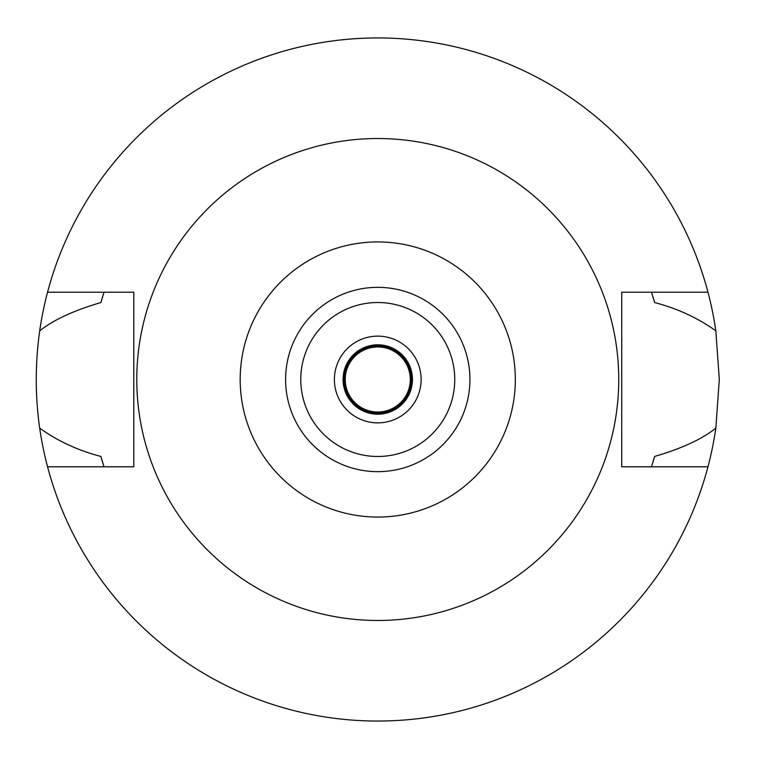 <?xml version="1.0" encoding="UTF-8"?>
<svg xmlns="http://www.w3.org/2000/svg" width="759" height="759" viewBox="0 0 759 759"><rect width="100%" height="100%" fill="white"/><g stroke="black" fill="none" stroke-linecap="round" stroke-linejoin="round"><path stroke-width="1.14" d="M377.764 517.069A137.569 137.569 0 0 1 240.186 379.5A137.569 137.569 0 0 1 377.764 241.931A137.569 137.569 0 0 1 515.333 379.5A137.569 137.569 0 0 1 377.764 517.069M377.764 471.662A92.162 92.162 0 0 0 469.925 379.5A92.162 92.162 0 0 0 377.764 287.338A92.162 92.162 0 0 0 285.593 379.5A92.162 92.162 0 0 0 377.764 471.662M377.764 620.482A240.982 240.982 0 0 1 136.781 379.5A240.982 240.982 0 0 1 377.764 138.517A240.982 240.982 0 0 1 618.746 379.5A240.982 240.982 0 0 1 377.764 620.482M707.967 292.215L621.725 292.215L621.725 466.785L707.967 466.785A341.55 341.55 0 0 1 47.551 466.785L133.793 466.785L133.793 292.215L47.551 292.215A341.55 341.55 0 0 1 715.832 330.867C697.995 318.012 677.588 308.571 654.6 302.537L651.516 292.215A287.338 287.338 0 0 1 651.934 293.524M102.731 296.323A287.338 287.338 0 0 0 100.919 302.537C73.699 310.516 53.291 319.956 39.686 330.867C35.123 363.485 35.123 395.913 39.686 428.133C57.523 440.979 77.93 450.429 100.919 456.463L104.002 466.785A287.338 287.338 0 0 1 103.594 465.476M100.919 456.463A287.338 287.338 0 0 0 102.731 462.686M652.797 462.677A287.338 287.338 0 0 0 654.6 456.463L651.516 466.785A287.338 287.338 0 0 0 651.934 465.476M654.6 302.537A287.338 287.338 0 0 0 652.797 296.323M100.919 302.537L104.002 292.215A287.338 287.338 0 0 0 103.585 293.524M47.551 466.785A341.55 341.55 0 0 1 39.686 428.133M654.6 456.463C681.819 448.484 702.227 439.044 715.832 428.133A341.55 341.55 0 0 1 707.967 466.785M715.832 428.133L719.314 379.5L715.832 330.867M39.686 330.867A341.55 341.55 0 0 1 47.551 292.215M377.764 344.804A34.696 34.696 0 0 0 343.059 379.5A34.696 34.696 0 0 0 377.764 414.196A34.696 34.696 0 0 0 412.46 379.5A34.696 34.696 0 0 0 377.764 344.804M377.764 336.133A43.367 43.367 0 0 0 334.387 379.5A43.367 43.367 0 0 0 377.764 422.867A43.367 43.367 0 0 0 421.131 379.5A43.367 43.367 0 0 0 377.764 336.133M377.764 456.482A76.982 76.982 0 0 0 454.745 379.5A76.982 76.982 0 0 0 377.764 302.518A76.982 76.982 0 0 0 300.773 379.5A76.982 76.982 0 0 0 377.764 456.482M377.764 345.886A33.614 33.614 0 0 0 344.15 379.5A33.614 33.614 0 0 0 377.764 413.114A33.614 33.614 0 0 0 411.369 379.5A33.614 33.614 0 0 0 377.764 345.886M377.764 412.033A32.533 32.533 0 0 0 410.287 379.5A32.533 32.533 0 0 0 377.764 346.967A32.533 32.533 0 0 0 345.231 379.5A32.533 32.533 0 0 0 377.764 412.033"/></g></svg>
